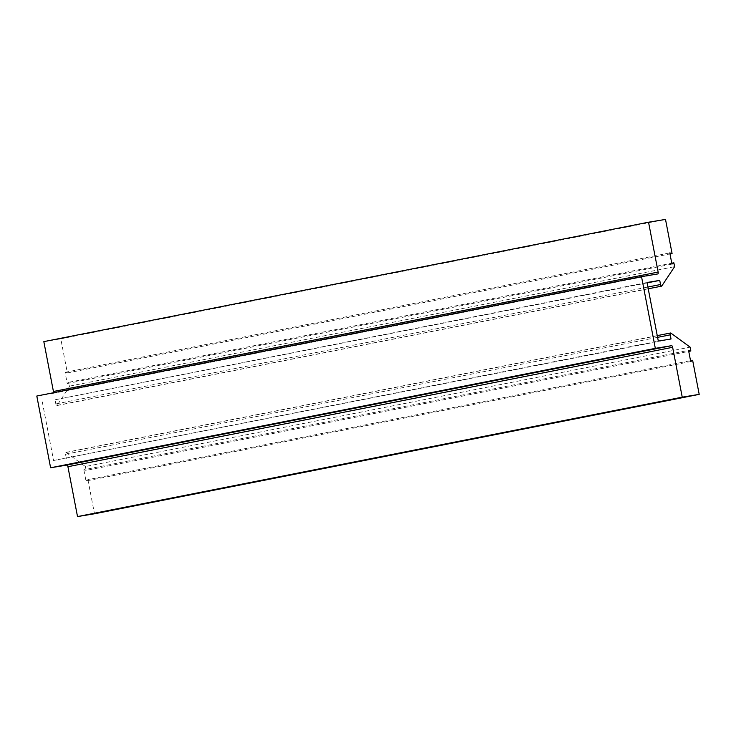 <?xml version="1.0" encoding="UTF-8"?>
<svg xmlns="http://www.w3.org/2000/svg" width="736" height="736" viewBox="0 0 736 736"><rect width="100%" height="100%" fill="white"/><g stroke="black" fill="none" stroke-linecap="round" stroke-linejoin="round"><path stroke-width="0.55" stroke-dasharray="3.68 2.76" d="M43.829 341.633L60.794 338.836L67.362 372.94L65.081 372.324L67.234 383.52L69.156 382.223L69.892 386.069L57.077 405.407A1.785 0.69 -101.2 0 1 56.856 405.582A1.785 0.69 -101.2 0 1 55.826 403.944L55.034 399.795L647.091 282.891M36.8 396.032L53.093 393.346A1.785 0.69 78.8 0 0 53.47 392.739M60.794 338.836L665.51 219.42M67.362 372.94L669.99 253.938M65.081 372.324L669.788 252.917M67.234 383.52L671.95 264.114M69.156 382.223L671.775 263.221M69.892 386.069L674.608 266.662M56.856 405.582A1.785 0.69 -101.2 0 1 56.847 405.582L648.232 288.797M55.034 399.795L647.018 282.486M42.302 401.893L53.59 460.506L658.306 341.09M53.59 460.506L671.03 338.992M66.314 458.408L65.522 454.259A1.785 0.69 -101.2 0 1 65.854 452.401A1.785 0.69 -101.2 0 1 66.139 452.484L85.394 466.541L690.101 347.134M85.394 466.541L86.13 470.396L688.758 351.394M86.13 470.396L83.84 469.78L688.556 350.373M83.84 469.78L86.002 480.976L690.708 361.569M86.002 480.976L87.915 479.679L690.543 360.677M87.915 479.679L94.484 513.783M55.826 403.944L647.892 287.031M53.093 393.346L657.8 273.939L53.093 393.346M57.077 405.407L661.784 286M65.522 454.259L657.579 337.355M66.139 452.484L670.855 333.077M65.854 452.401L657.248 335.625"/><path stroke-width="1.1" d="M661.554 286.166A1.785 0.69 -101.2 0 1 660.542 284.528L659.741 280.388L647.018 282.486L658.306 341.09L671.03 338.992L670.229 334.852A1.785 0.69 -101.2 0 1 670.57 332.994A1.785 0.69 -101.2 0 1 670.855 333.077L690.101 347.134L690.846 350.98L688.556 350.373L690.708 361.569L692.631 360.272L699.2 394.367L682.235 397.164L672.63 347.309A1.785 0.69 78.8 0 0 671.618 345.672L655.325 348.349L641.516 276.626L657.8 273.939A1.785 0.69 78.8 0 0 657.809 273.939A1.785 0.69 78.8 0 0 658.14 272.081L648.545 222.217L665.51 219.42L672.078 253.524L669.788 252.917L671.95 264.114L673.863 262.807L674.608 266.662L661.784 286A1.785 0.69 -101.2 0 1 661.563 286.166A1.785 0.69 -101.2 0 1 661.554 286.166L648.232 288.797M699.2 394.367L94.484 513.783L77.519 516.58L682.235 397.164M77.519 516.58L67.914 466.716A1.785 0.69 78.8 0 0 66.902 465.078L50.609 467.765L655.325 348.349M50.609 467.765L36.8 396.032L641.516 276.626M53.47 392.739A1.785 0.69 78.8 0 0 53.434 391.488L43.829 341.633L648.545 222.217M669.99 253.938L672.078 253.524M671.775 263.221L673.863 262.807M647.091 282.891L659.741 280.388M688.758 351.394L690.846 350.98M690.543 360.677L692.631 360.272M647.892 287.031L660.542 284.528M67.914 466.716L672.63 347.309M66.902 465.078L671.618 345.672M53.434 391.488L658.14 272.081M657.579 337.355L670.229 334.852M657.248 335.625L670.57 332.994"/></g></svg>
